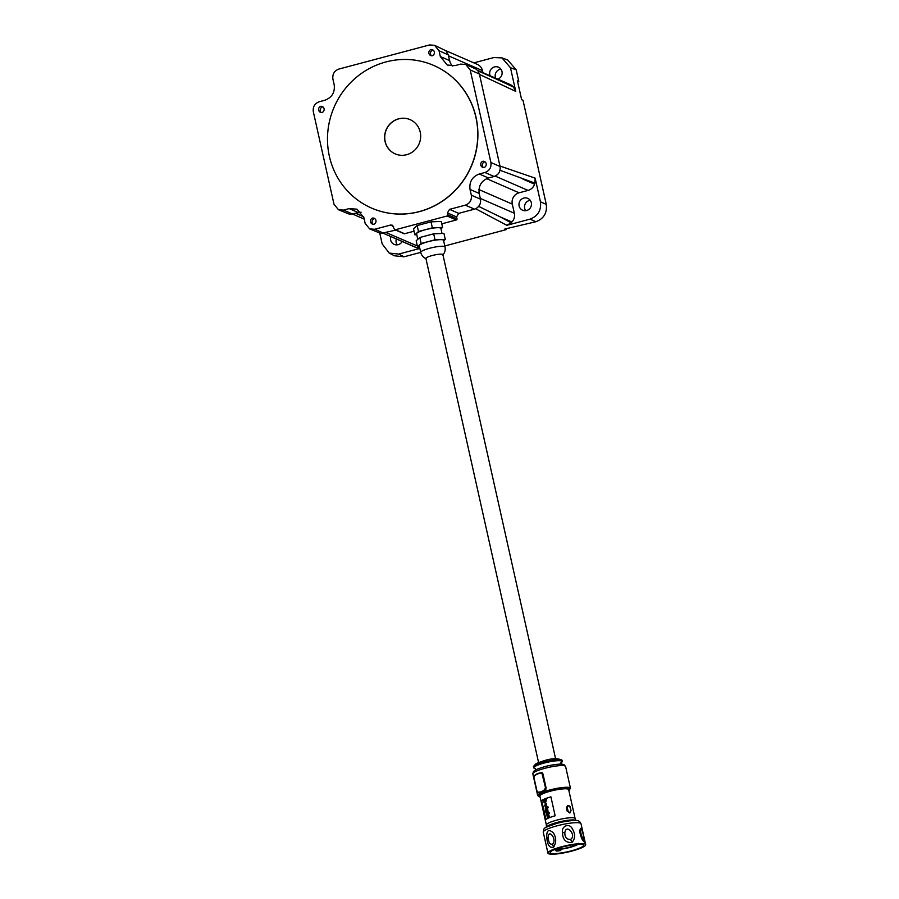 <?xml version="1.0" encoding="UTF-8"?>
<svg xmlns="http://www.w3.org/2000/svg" width="899" height="899" viewBox="0 0 899 899"><rect width="100%" height="100%" fill="white"/><g stroke="black" fill="none" stroke-linecap="round" stroke-linejoin="round"><path stroke-width="1.35" d="M320.673 106.34A3.236 3.102 -66.4 0 0 322.056 112.521A3.236 3.102 -66.4 0 0 320.673 106.34L322.28 107.037A3.236 3.102 -66.4 0 0 321.269 112.532M323.078 107.026A3.236 3.102 -66.4 0 0 322.28 107.037M430.924 49.557A3.236 3.102 -66.4 0 0 432.307 55.738A3.236 3.102 -66.4 0 0 430.924 49.557L432.531 50.254A3.236 3.102 -66.4 0 0 431.509 55.749M433.318 50.243A3.236 3.102 -66.4 0 0 432.531 50.254M482.785 161.281A3.236 3.102 -66.4 0 0 484.168 167.461A3.236 3.102 -66.4 0 0 482.785 161.281L484.404 161.989A3.236 3.102 -66.4 0 0 483.381 167.484M485.19 161.977A3.236 3.102 -66.4 0 0 484.404 161.989M372.546 218.064A3.236 3.102 -66.4 0 0 373.928 224.244A3.236 3.102 -66.4 0 0 372.546 218.064L374.153 218.772A3.236 3.102 -66.4 0 0 373.141 224.267M374.939 218.749A3.236 3.102 -66.4 0 0 374.153 218.772M475.897 117.275A77.797 74.628 -66.4 0 0 433.723 65.447A77.797 74.628 -66.4 0 0 355.127 78.37A77.797 74.628 -66.4 0 0 329.371 156.246A77.797 74.628 -66.4 0 0 371.534 208.062A77.797 74.628 -66.4 0 0 450.129 195.139A77.797 74.628 -66.4 0 0 475.897 117.275M371.602 208.096A77.797 74.628 -66.4 0 0 371.669 208.118A77.797 74.628 -66.4 0 0 450.264 195.195A77.797 74.628 -66.4 0 0 476.021 117.331A77.797 74.628 -66.4 0 0 433.857 65.503A77.797 74.628 -66.4 0 0 433.79 65.47M410.158 119.668A18.677 17.913 -66.4 0 0 391.335 122.826A18.677 17.913 -66.4 0 0 385.177 141.491A18.677 17.913 -66.4 0 0 395.234 153.898M385.053 141.435A18.677 17.913 -66.4 0 0 395.167 153.875A18.677 17.913 -66.4 0 0 414.034 150.762A18.677 17.913 -66.4 0 0 420.215 132.074A18.677 17.913 -66.4 0 0 410.09 119.646A18.677 17.913 -66.4 0 0 391.234 122.747A18.677 17.913 -66.4 0 0 385.053 141.435M390.829 236.549A6.473 6.214 -66.4 0 0 402.168 241.494M397.246 244.865A6.473 6.214 113.6 0 1 396.369 238.965M497.866 79.168A6.473 6.214 -66.4 0 0 498.473 67.2A6.473 6.214 -66.4 0 0 490.124 75.797M495.664 78.213A6.473 6.214 113.6 0 1 500.923 69.156M519.116 205.927A6.473 6.214 -66.4 0 0 529.163 209.164A6.473 6.214 -66.4 0 0 527.803 198.376A6.473 6.214 -66.4 0 0 519.116 205.927M525.724 210.703A6.473 6.214 113.6 0 1 530.241 200.331M379.783 233.246L382.165 243.887L389.211 253.091L398.718 254.069L419.844 248.45M419.788 248.203L417.069 247.821A96.598 92.664 113.6 0 1 416.023 247.483A9.338 8.956 113.6 0 1 415.226 247.18L383.491 233.347M477.436 70.257L510.003 84.461A9.338 8.956 113.6 0 1 512.688 86.304L501.08 81.236L513.453 87.091L515.756 91.395L510.463 67.717L501.99 57.896L507.71 59.997L516.195 69.819L518.779 81.404L517.442 80.854L521.645 99.71L522.993 100.25L546.277 204.388C547.266 212.917 543.805 218.704 535.871 221.738L504.766 229.043L506.07 229.661L444.791 245.966M442.724 255.058C444.836 252.754 445.601 250.057 445.016 246.944A12.451 2.135 167.4 0 0 429.643 248.259A12.451 2.135 167.4 0 0 420.721 252.383L404.078 256.788L394.56 255.81L389.211 253.091M517.633 81.708L518.779 81.404M506.07 229.661L505.867 228.751M534.916 183.104A96.598 92.664 113.6 0 1 534.568 184.183A9.338 8.956 113.6 0 1 528.039 190.419L519.083 192.802A9.338 8.956 -66.4 0 0 512.306 204.118L514.34 213.254A9.338 8.956 113.6 0 1 511.891 221.986L500.293 216.929L511.104 222.806L506.845 225.312L530.028 219.142C537.962 216.108 541.434 210.321 540.434 201.792L535.141 178.126L534.916 183.104L499.765 170.203M511.891 221.986A96.598 92.664 113.6 0 1 511.104 222.806M512.688 86.304A96.598 92.664 113.6 0 1 513.453 87.091M501.99 57.896L493.911 57.536L473.852 62.874M417.069 247.821L384.963 233.987M445.803 50.647L477.414 64.425A9.338 8.956 113.6 0 1 482.471 70.639L482.92 72.65M500.293 216.929L478.201 206.163M501.08 81.236L477.504 70.605M363.893 217.659L365.174 223.413L369.635 228.897L374.703 229.267L390.481 225.065L392.29 225.2L394.301 229.043A0.978 0.944 -66.4 0 0 395.436 229.739L447.129 215.996A0.978 0.944 -66.4 0 0 447.837 214.805L447.41 212.917L449.556 209.355L465.334 205.163C469.907 203.421 471.896 200.095 471.323 195.184L470.031 189.431C469.143 181.845 472.233 176.687 479.291 173.99L484.921 172.496C489.494 170.754 491.495 167.428 490.91 162.517L470.222 69.965L465.761 64.481L460.704 64.11L455.074 65.616L447.241 65.043L440.33 56.558L439.049 50.805L434.588 45.321L429.52 44.95L338.889 69.054C334.316 70.796 332.327 74.123 332.9 79.033L334.192 84.787C335.08 92.372 331.989 97.519 324.932 100.227L319.302 101.722C314.729 103.464 312.728 106.79 313.313 111.701L334.001 204.242L338.462 209.725L343.519 210.096L349.149 208.602L356.982 209.175L363.893 217.659M338.462 209.725L349.7 214.299L361.117 212.186M452.264 66.02L450.185 62.716L448.208 54.794L445.971 50.805L434.588 45.321M441.791 223.84L456.276 219.985A0.978 0.944 -66.4 0 0 456.995 218.794L456.568 216.917L458.715 213.355L474.492 209.152C479.066 207.411 481.055 204.084 480.482 199.173L479.189 193.431C478.302 185.835 481.381 180.688 488.449 177.98L494.079 176.485C498.653 174.743 500.642 171.417 500.069 166.506L479.381 73.965L478.189 71.19L475.852 68.965L465.761 64.481M394.83 229.695L403.988 233.695A0.978 0.944 -66.4 0 0 404.595 233.729L414.046 231.223M369.635 228.897L380.873 233.459L395.751 230.099M555.593 758.745L442.904 254.642A8.709 1.495 167.4 0 0 442.611 254.361A8.709 1.495 167.4 0 0 432.149 255.552A8.709 1.495 167.4 0 0 425.901 258.44L538.58 762.543M445.016 246.944L443.544 240.37A12.451 2.135 167.4 0 0 428.171 241.674A12.451 2.135 167.4 0 0 419.249 245.798L420.721 252.383C421.507 255.44 423.35 257.563 426.25 258.743M442.005 233.482L440.87 228.402A12.451 2.135 167.4 0 0 425.497 229.706A12.451 2.135 167.4 0 0 416.574 233.83L417.799 239.325M443.657 240.853L445.275 239.392L435.026 239.797L421.159 243.483L417.518 246.775L419.451 246.697M435.026 239.797L433.689 233.807L443.937 233.403L445.275 239.392M421.159 243.483L419.822 237.505L416.181 240.786L417.518 246.775M419.822 237.505L433.689 233.807M440.982 228.885L442.589 227.425L432.352 227.829L418.484 231.515L414.844 234.808L416.776 234.729M432.352 227.829L431.014 221.839L441.252 221.435L442.589 227.425M418.484 231.515L417.147 225.537L413.506 228.818L414.844 234.808M417.147 225.537L431.014 221.839M566.37 807.808L567.696 805.403C569.82 805.954 570.674 806.594 570.281 807.336L571 810.538L569.696 812.954L567.078 811.01L566.37 807.808L567.696 805.403L570.269 807.336M575.113 818.495L568.662 789.614A14.732 2.517 167.4 0 0 550.469 791.165A14.732 2.517 167.4 0 0 539.894 796.042L546.356 824.922A14.732 2.517 -12.6 0 1 546.356 824.877A14.732 2.517 -12.6 0 1 556.931 820.09A14.732 2.517 -12.6 0 1 575.09 818.45A14.732 2.517 -12.6 0 1 575.124 818.539M546.356 824.877L546.367 827.237A15.261 2.607 -12.6 0 1 557.324 822.394A15.261 2.607 -12.6 0 1 576.068 820.585M547.39 826.698A15.261 2.607 -12.6 0 1 557.425 822.866A15.261 2.607 -12.6 0 1 574.933 820.54M567.078 811.01L570.157 812.763L570.932 810.583M584.799 842.206C582.383 840.936 580.597 836.902 579.45 830.125L582.249 829.294L584.451 839.149L584.799 842.206L583.698 838.902C584.406 837.149 580.091 821.956 580.574 831.361C581.271 835.62 582.316 838.126 583.698 838.902M571.989 842.498C565.763 842.902 562.583 839.52 562.471 832.328C561.279 826.271 569.292 822.585 572.202 828.631C575.472 833.822 575.394 838.441 571.989 842.498L570.618 839.351C577.046 835.486 565.921 822.72 564.819 832.98C564.898 837.508 566.831 839.632 570.618 839.351M561.808 846.712A19.34 3.304 -12.6 0 1 585.687 844.678A19.34 3.304 -12.6 0 1 571.82 851.083A19.34 3.304 -12.6 0 1 547.941 853.117A19.34 3.304 -12.6 0 1 561.808 846.712M554.964 849.375L556.312 851.072L560.392 850.297L561.088 849.218M556.312 851.072A17.148 2.933 167.4 0 0 560.358 850.6L561.246 849.24M583.058 844.599A17.148 2.933 -12.6 0 1 583.642 845.15A17.148 2.933 -12.6 0 1 569.46 851.308A17.148 2.933 -12.6 0 1 550.761 853.185A17.148 2.933 -12.6 0 1 550.166 852.634A17.148 2.933 -12.6 0 1 564.347 846.476A17.148 2.933 -12.6 0 1 583.058 844.599M545.637 819.776L541.4 800.829A14.732 2.517 -12.6 0 1 550.907 796.84L555.144 815.786A14.732 2.517 167.4 0 0 545.637 819.776M541.4 800.829L541.76 800.807A14.305 2.45 -12.6 0 1 550.93 796.907M541.76 800.807L545.94 819.495M546.367 799.256L546.547 800.088A14.305 2.45 167.4 0 0 545.513 800.492L545.401 803.403L543.861 802.234L543.828 801.11A14.305 2.45 -12.6 0 0 543.659 801.189L543.479 800.368A14.305 2.45 167.4 0 1 546.008 799.278L546.367 799.256M545.693 806.954L545.963 806.841A14.305 2.45 -12.6 0 1 546.738 806.515L546.558 805.684L547.098 806.493A14.305 2.45 167.4 0 0 546.322 806.819L545.637 806.954M545.76 804.83L545.401 804.852A14.305 2.45 -12.6 0 1 546.277 804.481L546.098 803.661L546.637 804.459A14.305 2.45 167.4 0 0 545.76 804.83L545.03 805.695L545.659 806.066A14.305 2.45 167.4 0 1 546.558 805.684M548.671 813.561L548.693 813.64A14.305 2.45 167.4 0 0 546.974 814.415L546.435 813.606A14.305 2.45 167.4 0 1 548.154 812.842L548.424 812.831M546.974 816.034A14.305 2.45 -12.6 0 1 547.603 815.73L547.963 815.708A14.305 2.45 167.4 0 0 547.334 816.011L546.794 815.202A14.305 2.45 167.4 0 1 548.514 814.438L549.053 815.236A14.305 2.45 167.4 0 0 548.851 815.326L548.873 817.584A14.305 2.45 167.4 0 0 547.794 818.09L547.435 818.101A14.305 2.45 -12.6 0 1 548.514 817.607L548.873 817.584M548.637 812.539L548.862 813.561L548.637 812.539L549.446 812.898L548.772 813.168M546.682 809.044L547.48 809.246L547.952 811.359M546.862 812.752L546.502 812.775A14.305 2.45 -12.6 0 1 547.985 812.112L547.806 811.291L548.345 812.1A14.305 2.45 167.4 0 0 546.862 812.752L546.232 812.696M545.783 810.415L545.828 809.808M548.075 806.942L548.266 807.763A14.305 2.45 167.4 0 0 545.738 808.853L545.187 808.055A14.305 2.45 167.4 0 1 547.727 806.965L548.075 806.942M546.547 800.088L546.008 799.278M545.401 803.403L546.008 801.436M545.513 800.492L545.648 801.459M545.154 800.515A14.305 2.45 -12.6 0 1 546.187 800.099M545.401 804.852L545.03 805.695M546.098 803.661A14.305 2.45 167.4 0 0 545.333 803.976L544.67 805.864L545.963 806.841L545.333 806.976M546.614 814.438A14.305 2.45 -12.6 0 1 548.334 813.662L548.693 813.64M548.334 813.662L548.154 812.842M547.603 815.73L548.457 816.123L547.952 816.955A14.305 2.45 167.4 0 0 547.255 817.281L547.435 818.101M549.289 817.101L548.514 817.607M549.3 816.191L548.929 817.124M548.851 815.326L548.941 816.213M548.491 815.337A14.305 2.45 -12.6 0 1 548.693 815.258L549.053 815.236M548.693 815.258L548.514 814.438M548.412 813.19L549.222 813.539M547.48 809.246L547.963 810.201M546.322 809.066L547.12 809.269L546.322 809.066L546.277 811.966L545.648 811.269L546.277 811.966M545.918 811.258L545.603 810.426M545.873 812.718L546.502 812.775L545.345 811.471L545.401 809.505M547.806 811.291A14.305 2.45 167.4 0 0 547.592 811.381L547.603 810.224M545.378 808.875A14.305 2.45 -12.6 0 1 547.907 807.785L548.266 807.763M547.907 807.785L547.727 806.965M545.828 789.637L545.21 790.007A16.789 2.877 167.4 0 0 544.805 790.142L539.074 792.547A16.789 2.877 167.4 0 0 538.872 792.671L536.995 791.525L533.837 777.388L534.59 775.365L537.512 773.511L540.67 772.814L542.951 773.814L546.109 787.951L545.828 789.637M539.074 792.547L537.051 791.48L533.894 777.354L534.939 775.219L539.614 773.14M542.03 772.623L541.333 772.668L542.951 773.814M570.989 810.538L570.921 810.527C570.494 813.078 569.505 813.134 567.977 810.696L567.258 807.493C567.685 804.953 568.662 804.897 570.202 807.324L570.921 810.527M567.258 807.493L567.977 810.696M544.704 800.739L544.861 802.593L544.176 801.908L544.457 800.762L545.176 801.459M544.861 802.593L544.536 801.886L545.221 802.571M546.918 811.73L546.513 809.887L547.21 810.595L546.918 811.73L546.255 811.033L547.277 811.707M546.738 809.875L547.21 810.595M542.075 773.915L545.569 787.974L544.85 790.03L541.614 791.884L538.276 792.469M546.109 787.951L542.412 773.837L541.243 772.634L539.501 773.162M533.916 777.41L534.86 775.253M538.512 792.693L537.051 791.48M545.232 788.052L544.614 789.805L543.288 790.491M539.467 773.398L540.546 773.061M534.815 775.466L535.849 774.916M539.658 792.008L538.591 792.334M582.249 829.294L581.012 823.754A19.34 3.304 -12.6 0 0 557.133 825.799A19.34 3.304 -12.6 0 0 543.266 832.193L547.941 853.117M546.817 837.61C546.412 830.283 548.592 828.698 553.334 832.845C556.391 837.677 556.47 842.475 553.559 847.229C549.592 848.173 547.345 844.97 546.817 837.61L548.289 838.115C548.637 842.745 550.064 844.734 552.57 844.105C557.661 839.205 547.727 827.721 548.289 838.115M560.358 850.6L560.807 849.982L557.29 850.387L556.324 849.499M555.099 849.96L556.402 850.769L557.38 850.094L556.661 849.42M561.504 848.892L560.841 849.679A15.249 2.607 -12.6 0 1 557.38 850.094M577.832 844.251L566.775 848.274L555.054 849.341M561.347 848.87L560.841 849.679M568.977 845.465A10.541 1.798 -12.6 0 1 563.572 846.667M398.718 254.069L404.078 256.788M535.871 221.738L530.028 219.142M506.845 225.312L475.65 208.748M386.222 232.627L417.338 245.955M516.195 69.819L510.463 67.717M515.756 91.395L479.313 74.347M499.788 165.967L535.141 178.126M540.434 201.792L546.277 204.388M404.426 242.427L416.023 247.483M355.656 213.299L363.668 216.794M482.471 70.639L448.432 55.805M451.871 65.548L452.871 65.987M522.96 179.126L534.568 184.183M512.306 204.118L478.931 189.565M480.302 198.409L514.34 213.254M528.039 190.419L495.203 176.103M486.606 178.631L519.083 192.802M358.308 212.591L349.149 208.602M364.219 219.12L343.519 210.096M448.208 54.794L439.049 50.805M449.489 60.548L440.33 56.558M479.381 73.965L470.222 69.965M500.069 166.506L490.91 162.517M494.079 176.485L484.921 172.496M488.449 177.98L479.291 173.99M479.189 193.431L470.031 189.431M480.482 199.173L471.323 195.184M474.492 209.152L465.334 205.163M458.715 213.355L449.556 209.355M456.568 216.917L447.41 212.917M456.995 218.794L447.837 214.805M456.276 219.985L447.129 215.996M404.595 233.729L395.436 229.739M393.616 226.436L390.481 225.065M383.851 233.257L374.703 229.267M535.433 768.555A14.485 2.483 -12.6 0 1 534.343 768.297A14.485 2.483 -12.6 0 1 544.232 763.026A14.485 2.483 -12.6 0 1 561.628 761.037A14.485 2.483 -12.6 0 1 560.414 763.184M568.876 790.569A15.811 2.708 167.4 0 0 565.55 788.49A15.811 2.708 167.4 0 0 550.188 791.041A15.811 2.708 167.4 0 0 540.108 796.997M568.887 790.659L570.46 788.221A16.789 2.877 167.4 0 0 549.716 789.985A16.789 2.877 167.4 0 0 537.681 795.548L532.826 773.848L533.455 771.556C534.748 770.668 533.399 770.05 544.873 766.622A15.171 2.596 167.4 0 1 545.682 766.409L544.873 766.622M570.46 788.221L565.606 766.521A16.789 2.877 167.4 0 0 544.873 768.297A16.789 2.877 167.4 0 0 532.826 773.848M563.392 765.633A15.171 2.596 167.4 0 0 550.817 765.263A15.171 2.596 167.4 0 0 545.682 766.409L545.805 766.375A14.406 2.461 167.4 0 0 545.738 766.398M547.997 826.406A15.025 2.573 -12.6 0 1 557.492 822.888A15.025 2.573 -12.6 0 1 574.259 820.529M550.75 765.274A14.406 2.461 167.4 0 0 550.682 765.285A14.406 2.461 167.4 0 0 545.805 766.375M560.987 762.869L562.437 761.487L561.942 760.093A14.833 2.54 167.4 0 0 561.74 759.992A14.833 2.54 167.4 0 0 543.929 762.037A14.833 2.54 167.4 0 0 533.41 766.476L534.051 768.252L535.456 768.578M577.259 844.285A11.44 1.955 -12.6 0 1 569.281 847.543A11.44 1.955 -12.6 0 1 555.582 849.128M576.709 844.33A11.193 1.91 -12.6 0 1 569.157 847.285A11.193 1.91 -12.6 0 1 556.099 848.937M545.21 790.007L544.614 789.805M564.819 832.98L562.471 832.328M580.574 831.361L579.45 830.125M552.57 844.105L553.559 847.229M555.346 849.454L556.2 849.555M535.658 770.229L535.253 768.42M560.482 763.094L561.111 762.644L561.515 764.453M575.09 818.45L576.09 820.596M565.606 766.521L564.066 764.723C562.403 764.51 563.909 763.206 550.817 765.263L550.682 765.285M581.012 823.754C579.979 821.506 578.585 820.472 576.832 820.675C572.225 820.236 565.662 821.113 557.133 823.282C541.423 828.822 544.513 827.473 543.266 832.193M585.687 844.678L584.451 839.149M561.942 760.093C557.695 758.138 551.862 758.295 544.468 760.576C533.579 764.285 536.737 763.285 533.41 766.476M540.13 797.087L537.681 795.548M554.211 848.712C555.863 848.184 548.592 851.668 569.584 847.588C579.675 844.419 576.81 844.622 577.956 844.183L578.327 843.318M561.515 848.881L561.201 849.802"/></g></svg>
